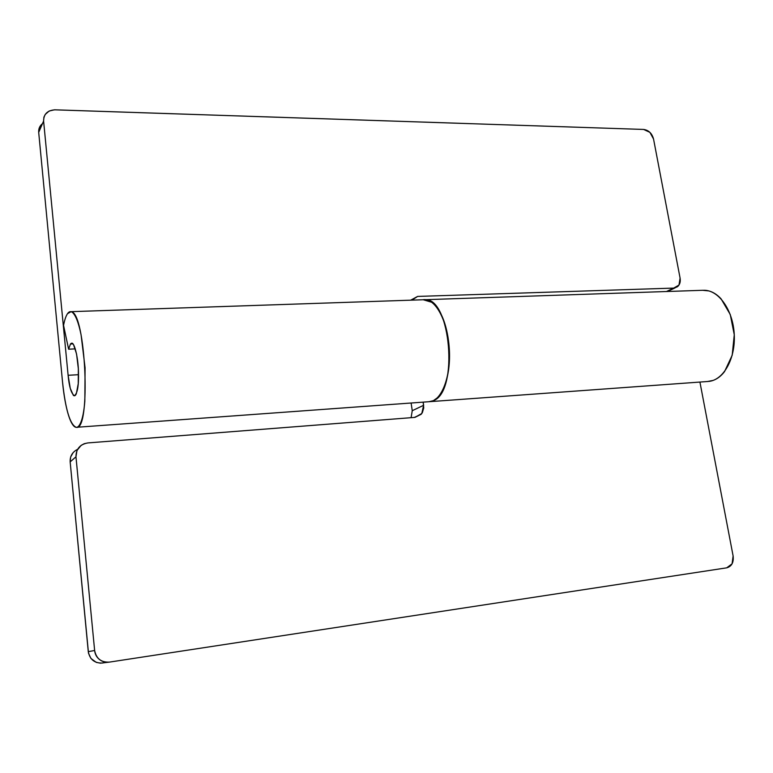 <?xml version="1.0" encoding="UTF-8"?>
<svg xmlns="http://www.w3.org/2000/svg" width="773" height="773" viewBox="0 0 773 773"><rect width="100%" height="100%" fill="white"/><g stroke="black" fill="none" stroke-linecap="round" stroke-linejoin="round"><path stroke-width="1.16" d="M708.783 381.408C723.528 380.103 735.616 358.585 734.253 334.429C733.075 310.253 718.803 290.078 704 290.262M424.802 299.711C450.62 296.958 458.911 391.892 433.44 400.636L429.759 401.66M109.003 662.161L100.519 663.186L96.267 662.374L90.934 658.441L88.499 653.185L70.159 461.896L70.652 456.969L73.106 452.659M414.367 417.43L421.179 414.28L422.377 412.579L423.739 407.941L423.16 402.144L423.633 405.294L412.251 410.705L411.12 403.013L412.251 410.705L423.633 405.294L421.797 413.497L414.956 417.381L87.9 442.919L84.267 443.683L81.126 445.374L76.971 450.475L75.967 456.814L94.635 650.489C95.002 654.258 96.635 657.282 99.533 659.553C102.442 661.814 105.746 662.664 109.466 662.103L726.736 567.826L732.089 563.817L733.113 555.961L699.923 382.065L733.113 555.961C733.838 562.444 731.712 566.396 726.736 567.826L109.466 662.103C101.205 662.519 96.267 658.654 94.635 650.489L75.967 456.814L70.159 461.896L88.277 651.649L94.635 650.489L88.277 651.649C89.861 659.64 94.712 663.427 102.809 663.012M707.45 381.514L713.121 380.413C717.392 378.886 721.219 375.929 724.581 371.533L732.205 355.213L734.263 334.757L730.263 314.534L721.103 298.871C717.325 294.755 713.237 292.097 708.822 290.919L702.56 290.3M77.551 449.355C72.391 451.992 69.928 456.176 70.159 461.896L75.967 456.814C76.025 448.939 80.005 444.301 87.9 442.919L414.956 417.381L421.179 414.28M422.86 299.76C427.247 298.89 431.643 301.103 436.04 306.398C441.905 313.519 445.953 324.158 448.166 338.303C450.33 352.498 449.944 365.755 447.007 378.055C444.031 390.249 439.508 397.776 433.44 400.636L429.054 401.709M411.101 417.681L412.251 410.705M429.005 401.699C440.697 401.883 450.456 378.867 449.403 351.493C448.504 324.129 437.035 300.311 425.305 299.74M67.512 313.683L70.971 311.741C85.822 311.055 91.214 432.088 76.179 427.295C70.053 424.696 65.502 409.584 62.526 381.939L38.698 132.376L39.423 127.448L42.476 123.622C39.703 125.873 38.447 128.782 38.698 132.376L62.526 381.939C63.57 392.897 65.116 402.385 67.145 410.405C69.183 418.444 71.425 423.672 73.85 426.078C76.285 428.474 78.508 427.459 80.527 423.053C82.556 418.589 83.986 411.323 84.837 401.245L85.078 367.764L81.088 334.931C79.117 325.278 76.894 318.553 74.411 314.746C71.937 310.997 69.638 310.64 67.512 313.683C65.927 315.983 64.613 319.877 63.56 325.375C64.613 319.877 65.927 315.983 67.512 313.683M75.3 348.874L68.613 349.193L70.459 344.024L72.933 343.908L70.459 344.024L71.667 343.251C74.189 341.956 78.141 356.875 78.469 371.668C78.885 385.312 77.532 393.341 74.411 395.766C71.232 393.515 69.135 386.684 68.111 375.282L78.537 374.702L68.111 375.282L43.597 121.032L68.111 375.282L70.266 388.375L73.348 395.322C74.459 396.298 75.464 395.737 76.353 393.641L78.247 383.669L78.334 368.74L76.575 354.073L73.599 344.816C72.488 343.009 71.435 342.748 70.459 344.024L68.613 349.193L63.56 325.375L68.613 349.193L75.3 348.874M410.685 300.175L417.623 296.426L673.708 288.097L678.994 285.053L680.085 278.087L653.543 139.024L649.909 132.367L643.629 129.439L54.4 109.814L49.182 111.022L45.249 114.404L43.906 117.177L43.597 121.032L38.698 132.376L43.597 121.032C43.703 113.998 47.549 110.259 55.144 109.824L643.629 129.439C648.682 130.173 651.987 133.362 653.543 139.024L680.085 278.087C680.684 281.807 679.825 284.677 677.515 286.706L666.481 291.518L673.708 288.097L417.623 296.426L411.951 300.137L417.623 296.426L410.685 300.175M428.764 401.728L433.257 400.762L437.595 397.622C441.702 393.525 444.842 387.002 447.007 378.055C449.161 369.069 449.905 359.232 449.258 348.536C448.591 337.849 446.649 328.274 443.422 319.8C440.185 311.384 436.291 305.538 431.74 302.272L423.266 299.75M708.126 381.466L430.6 401.602M703.353 290.271L425.952 299.663M429.575 401.67L77 427.256M424.242 299.721L70.913 311.674M674.926 287.962L667.466 291.489"/></g></svg>
